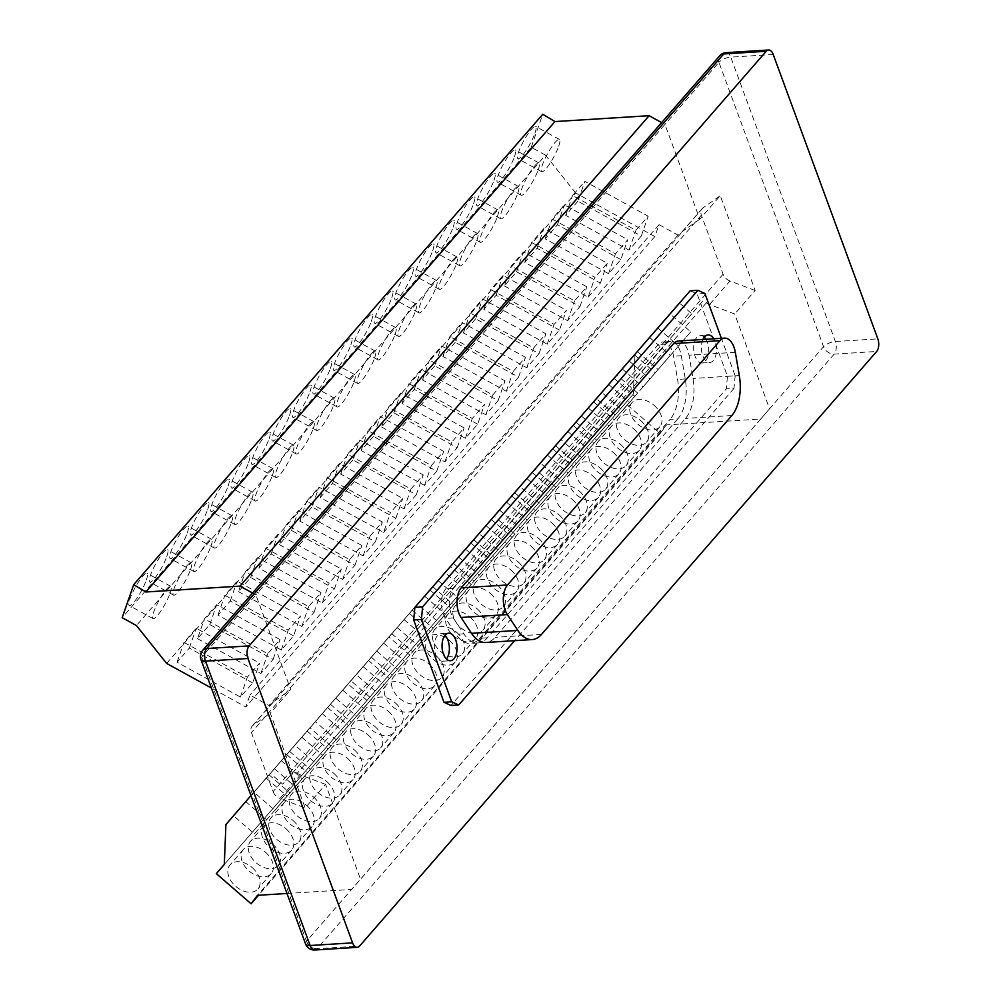 <?xml version="1.0" encoding="UTF-8"?>
<svg xmlns="http://www.w3.org/2000/svg" width="1000" height="1000" viewBox="0 0 1000 1000"><rect width="100%" height="100%" fill="white"/><g stroke="black" fill="none" stroke-linecap="round" stroke-linejoin="round"><path stroke-width="0.75" stroke-dasharray="5 3.75" d="M444.9 572.487L397.175 627.6L444.9 572.487L465.763 590.575L418.05 645.688L465.763 590.575M432.625 586.6L453.5 604.688M679.287 302.913L634.975 354.162L633.375 394.012L625.4 403.237L660.188 433.387L666.538 424.913L760.713 419.038L769.575 408.787L734.7 314L709.525 304.5A9.213 6.775 -139 0 1 706.425 302.75L702.45 301.462L691.812 313.762L679.287 302.913L250.975 795.575M252.562 593L255.875 594.812L664.938 124.412L699.812 219.2L720.275 195.688L755.15 290.475L734.7 314M493.988 516.038L458.537 557.038L493.988 516.038L514.85 534.125L479.4 575.125L514.85 534.125M458.537 557.038L479.4 575.125M677.788 418.913L487.438 637.788A36.825 19.975 -93.6 0 1 478.113 642.95A36.825 19.975 -93.6 0 1 463.812 633.812L453.312 617.95A18.413 9.988 -93.6 0 1 453.5 588.35L665.925 344.075A18.413 9.988 -93.6 0 1 670.6 341.488A18.413 9.988 -93.6 0 1 681.3 355.688L685.275 378.938A36.825 19.975 -93.6 0 1 677.788 418.913L670.062 419.387L479.725 638.275A36.825 19.975 -93.6 0 1 470.387 643.438A36.825 19.975 -93.6 0 1 456.1 634.288L445.6 618.438A18.413 9.988 -93.6 0 1 445.788 588.837L658.213 344.55A18.413 9.988 -93.6 0 1 662.875 341.975A18.413 9.988 -93.6 0 1 673.575 356.175L677.562 379.425A36.825 19.975 -93.6 0 1 670.062 419.387M389 637L424.438 596.013L389 637L409.862 655.1L445.312 614.1L409.862 655.1M424.438 596.013L445.312 614.1M519.9 486.475L567.612 431.362L519.9 486.475L540.763 504.562L588.488 449.462L540.763 504.562M532.163 472.362L553.038 490.45M470.812 542.925L491.675 561.013M412.175 610.125L433.038 628.212M376.725 651.112L397.587 669.212M506.262 501.925L527.125 520.013M690.175 290.775L697.175 293.975L727.463 376.287L726.275 388.888L450.975 705.475M444.975 635.4A13.812 7.488 86.4 0 0 440.988 633.663A13.812 7.488 86.4 0 0 435.712 654.5A13.812 7.488 86.4 0 0 442.713 661.225A13.812 7.488 86.4 0 0 446.438 659M704.312 337.163A13.812 7.488 86.4 0 0 700.337 335.425A13.812 7.488 86.4 0 0 695.062 356.262A13.812 7.488 86.4 0 0 702.05 362.987A13.812 7.488 86.4 0 0 707.837 356.65A13.812 7.488 86.4 0 0 707.325 342.15A13.812 7.488 86.4 0 0 705.975 339.288M727.463 376.287L735.175 375.8L721.388 338.325M704.9 293.488L697.175 293.975M735.175 375.8L734 388.413L726.275 388.888M734 388.413L514.625 640.675M702.938 339.475A13.812 7.488 86.4 0 0 702.775 355.775A13.812 7.488 86.4 0 0 709.775 362.5A13.812 7.488 86.4 0 0 715.562 356.163A13.812 7.488 86.4 0 0 715.05 341.662A13.812 7.488 86.4 0 0 713.688 338.8M678.312 341.012A18.413 9.988 -93.6 0 1 689.013 355.2L693 378.462A36.825 19.975 -93.6 0 1 685.512 418.425L495.163 637.312A36.825 19.975 -93.6 0 1 485.825 642.475M388.15 711.062A18.413 12.463 -139.2 0 1 393.9 732.513A18.413 12.463 -139.2 0 1 371.788 729.875A18.413 12.463 -139.2 0 1 366.037 708.425A18.413 12.463 -139.2 0 1 388.15 711.062M622.575 410.487L670.3 355.375L622.575 410.487L601.712 392.4L637.163 351.4L658.025 369.487M450.35 566.45L485.8 525.45L450.35 566.45L471.225 584.538L506.675 543.538L471.225 584.538M485.8 525.45L506.675 543.538M637.163 351.4L613.975 378.288L634.85 396.375M649.425 337.287L670.3 355.375M613.975 378.288L601.712 392.4M254 792.237L301.725 737.125L254 792.237L274.875 810.337L322.587 755.225L274.875 810.337M266.275 778.125L287.137 796.225M301.725 737.125L322.587 755.225M289.45 751.237L310.325 769.338M377.137 692.725L424.862 637.625L377.137 692.725L356.262 674.638L391.712 633.638L412.587 651.737M391.712 633.638L368.537 660.525L389.412 678.612M368.537 660.525L356.262 674.638M403.988 619.525L424.862 637.625M397.175 627.6L418.05 645.688M409.45 613.488L430.312 631.575M617.125 416.525L581.675 457.525L629.388 402.413L617.125 416.525L596.25 398.438L608.525 384.325L629.388 402.413M608.525 384.325L560.8 439.438L581.675 457.525M560.8 439.438L596.25 398.438M573.075 425.325L593.938 443.413M534.888 469L499.438 510L534.888 469L555.763 487.088L520.312 528.088L555.763 487.088M499.438 510L520.312 528.088M547.163 454.888L568.038 472.975M511.712 495.887L532.587 513.975M371.675 698.775L336.225 739.775L383.95 684.663L371.675 698.775L350.812 680.675L363.088 666.562L383.95 684.663M363.088 666.562L315.363 721.675L336.225 739.775M315.363 721.675L350.812 680.675M327.638 707.562L348.5 725.662M309.9 727.725L274.45 768.725L309.9 727.725L330.775 745.812L295.325 786.812L330.775 745.812M274.45 768.725L295.325 786.812M286.725 754.613L307.6 772.7M322.175 713.612L343.05 731.7M561.213 481.05L608.938 425.938L561.213 481.05L540.35 462.95L575.8 421.962L596.663 440.05M575.8 421.962L552.625 448.837L573.488 466.938M588.075 407.85L608.938 425.938M552.625 448.837L540.35 462.95M616.7 374.913L581.25 415.913L616.7 374.913L637.575 393.013L602.125 434.012L637.575 393.013M581.25 415.913L602.125 434.012M593.525 401.8L614.4 419.9M628.975 360.8L649.85 378.9M499.862 551.613L547.575 496.5L499.862 551.613L478.988 533.513L514.438 492.512L535.312 510.613M514.438 492.512L491.262 519.4L512.125 537.5M491.262 519.4L478.988 533.513M526.712 478.4L547.575 496.5M294.913 745.2L342.625 690.088L294.913 745.2L315.775 763.288L363.5 708.175L315.775 763.288M307.175 731.087L328.05 749.175M342.625 690.088L363.5 708.175M330.363 704.2L351.225 722.288M254.412 833.85L302.137 778.737L254.412 833.85L233.55 815.763L269 774.762L289.862 792.85M269 774.762L245.825 801.65L266.688 819.737M281.275 760.65L302.137 778.737M245.825 801.65L233.55 815.763M660.188 433.387L258.55 895.25M625.4 403.237L216.337 873.65M477.125 608.837A18.413 12.463 -139.2 0 1 482.863 630.288A18.413 12.463 -139.2 0 1 460.763 627.65A18.413 12.463 -139.2 0 1 455.012 606.2A18.413 12.463 -139.2 0 1 477.125 608.837M579.388 491.225A18.413 12.463 -139.2 0 1 585.138 512.675A18.413 12.463 -139.2 0 1 563.025 510.05A18.413 12.463 -139.2 0 1 557.275 488.6A18.413 12.463 -139.2 0 1 579.388 491.225M518.025 561.788A18.413 12.463 -139.2 0 1 523.775 583.237A18.413 12.463 -139.2 0 1 501.662 580.612A18.413 12.463 -139.2 0 1 495.913 559.15A18.413 12.463 -139.2 0 1 518.025 561.788M313.5 797A18.413 12.463 -139.2 0 1 319.237 818.45A18.413 12.463 -139.2 0 1 297.137 815.812A18.413 12.463 -139.2 0 1 291.388 794.362A18.413 12.463 -139.2 0 1 313.5 797M599.837 467.713A18.413 12.463 -139.2 0 1 605.588 489.162A18.413 12.463 -139.2 0 1 583.475 486.525A18.413 12.463 -139.2 0 1 577.737 465.075A18.413 12.463 -139.2 0 1 599.837 467.713M558.938 514.75A18.413 12.463 -139.2 0 1 564.688 536.2A18.413 12.463 -139.2 0 1 542.575 533.562A18.413 12.463 -139.2 0 1 536.825 512.112A18.413 12.463 -139.2 0 1 558.938 514.75M415.763 679.388A18.413 12.463 -139.2 0 1 421.512 700.85A18.413 12.463 -139.2 0 1 399.4 698.213A18.413 12.463 -139.2 0 1 393.65 676.762A18.413 12.463 -139.2 0 1 415.763 679.388M436.213 655.875A18.413 12.463 -139.2 0 1 441.962 677.325A18.413 12.463 -139.2 0 1 419.85 674.688A18.413 12.463 -139.2 0 1 414.1 653.238A18.413 12.463 -139.2 0 1 436.213 655.875M374.85 726.438A18.413 12.463 -139.2 0 1 380.6 747.887A18.413 12.463 -139.2 0 1 358.488 745.25A18.413 12.463 -139.2 0 1 352.75 723.8A18.413 12.463 -139.2 0 1 374.85 726.438M395.312 702.913A18.413 12.463 -139.2 0 1 401.05 724.362A18.413 12.463 -139.2 0 1 378.95 721.725A18.413 12.463 -139.2 0 1 373.2 700.275A18.413 12.463 -139.2 0 1 395.312 702.913M640.75 420.662A18.413 12.463 -139.2 0 1 646.5 442.125A18.413 12.463 -139.2 0 1 624.388 439.487A18.413 12.463 -139.2 0 1 618.638 418.038A18.413 12.463 -139.2 0 1 640.75 420.662M272.587 844.038A18.413 12.463 -139.2 0 1 278.337 865.487A18.413 12.463 -139.2 0 1 256.225 862.85A18.413 12.463 -139.2 0 1 250.475 841.4A18.413 12.463 -139.2 0 1 272.587 844.038M456.662 632.35A18.413 12.463 -139.2 0 1 462.413 653.8A18.413 12.463 -139.2 0 1 440.3 651.162A18.413 12.463 -139.2 0 1 434.562 629.712A18.413 12.463 -139.2 0 1 456.662 632.35M354.4 749.95A18.413 12.463 -139.2 0 1 360.15 771.4A18.413 12.463 -139.2 0 1 338.038 768.775A18.413 12.463 -139.2 0 1 332.287 747.312A18.413 12.463 -139.2 0 1 354.4 749.95M538.488 538.275A18.413 12.463 -139.2 0 1 544.225 559.725A18.413 12.463 -139.2 0 1 522.112 557.087A18.413 12.463 -139.2 0 1 516.375 535.638A18.413 12.463 -139.2 0 1 538.488 538.275M333.95 773.475A18.413 12.463 -139.2 0 1 339.7 794.925A18.413 12.463 -139.2 0 1 317.587 792.288A18.413 12.463 -139.2 0 1 311.837 770.837A18.413 12.463 -139.2 0 1 333.95 773.475M497.575 585.312A18.413 12.463 -139.2 0 1 503.325 606.763A18.413 12.463 -139.2 0 1 481.213 604.125A18.413 12.463 -139.2 0 1 475.462 582.675A18.413 12.463 -139.2 0 1 497.575 585.312M620.3 444.188A18.413 12.463 -139.2 0 1 626.038 465.637A18.413 12.463 -139.2 0 1 603.938 463A18.413 12.463 -139.2 0 1 598.188 441.55A18.413 12.463 -139.2 0 1 620.3 444.188M293.038 820.512A18.413 12.463 -139.2 0 1 298.788 841.963A18.413 12.463 -139.2 0 1 276.675 839.325A18.413 12.463 -139.2 0 1 270.938 817.875A18.413 12.463 -139.2 0 1 293.038 820.512M252.138 867.55A18.413 12.463 -139.2 0 1 257.887 889.013A18.413 12.463 -139.2 0 1 235.775 886.375A18.413 12.463 -139.2 0 1 230.025 864.925A18.413 12.463 -139.2 0 1 252.138 867.55M417.625 604.075L465.35 548.962L417.625 604.075L438.5 622.175L486.225 567.062L438.5 622.175M429.9 589.963L450.775 608.062M555.35 445.475L576.213 463.575M368.963 702.138L404.412 661.137L356.688 716.25L368.963 702.138L348.088 684.05L335.812 698.162L356.688 716.25M691.812 313.762L282.75 784.175L270.225 773.312M490.412 593.462A18.413 12.463 -139.2 0 1 496.163 614.913A18.413 12.463 -139.2 0 1 474.05 612.275A18.413 12.463 -139.2 0 1 468.3 590.825A18.413 12.463 -139.2 0 1 490.412 593.462M200.963 659.613A9.213 3.725 159.8 0 1 201.875 656.912L255.875 594.812L290.75 689.613L273.538 701.75A9.213 6.775 -139 0 0 272.638 702.562A9.213 6.775 -139 0 0 271.837 703.8L268.962 705.512L249.963 695.062L245.812 706.963L211.425 688.05M760.713 419.038L351.65 889.45L360.513 879.2L325.625 784.4L305.175 807.925L270.3 713.138L290.75 689.613M531.325 546.413A18.413 12.463 -139.2 0 1 537.075 567.863A18.413 12.463 -139.2 0 1 514.963 565.237A18.413 12.463 -139.2 0 1 509.212 543.775A18.413 12.463 -139.2 0 1 531.325 546.413M633.375 394.012L224.312 864.425M634.975 354.162L225.912 824.562M613.138 452.337A18.413 12.463 -139.2 0 1 618.888 473.787A18.413 12.463 -139.2 0 1 596.775 471.15A18.413 12.463 -139.2 0 1 591.025 449.7A18.413 12.463 -139.2 0 1 613.138 452.337M666.538 424.913L257.475 895.325M202.65 650.387A9.213 6.775 41 0 0 201.875 656.912L306.512 941.287L823.575 346.7A9.213 3.725 159.8 0 1 835.375 341.512L877.837 338.862M592.688 475.85A18.413 12.463 -139.2 0 1 598.425 497.312A18.413 12.463 -139.2 0 1 576.325 494.675A18.413 12.463 -139.2 0 1 570.575 473.225A18.413 12.463 -139.2 0 1 592.688 475.85M473.537 539.562L494.4 557.65M438.088 580.562L458.95 598.65M702.45 301.462L282.75 784.175M706.425 302.75L297.362 773.162L293.387 771.875M429.05 664.013A18.413 12.463 -139.2 0 1 434.8 685.475A18.413 12.463 -139.2 0 1 412.688 682.837A18.413 12.463 -139.2 0 1 406.95 661.388A18.413 12.463 -139.2 0 1 429.05 664.013M306.337 805.138A18.413 12.463 -139.2 0 1 312.087 826.587A18.413 12.463 -139.2 0 1 289.975 823.95A18.413 12.463 -139.2 0 1 284.225 802.5A18.413 12.463 -139.2 0 1 306.337 805.138M449.513 640.5A18.413 12.463 -139.2 0 1 455.25 661.95A18.413 12.463 -139.2 0 1 433.15 659.312A18.413 12.463 -139.2 0 1 427.4 637.863A18.413 12.463 -139.2 0 1 449.513 640.5M633.587 428.812A18.413 12.463 -139.2 0 1 639.338 450.262A18.413 12.463 -139.2 0 1 617.225 447.625A18.413 12.463 -139.2 0 1 611.475 426.175A18.413 12.463 -139.2 0 1 633.587 428.812M347.238 758.1A18.413 12.463 -139.2 0 1 352.987 779.55A18.413 12.463 -139.2 0 1 330.875 776.912A18.413 12.463 -139.2 0 1 325.138 755.462A18.413 12.463 -139.2 0 1 347.238 758.1M551.775 522.9A18.413 12.463 -139.2 0 1 557.525 544.35A18.413 12.463 -139.2 0 1 535.413 541.712A18.413 12.463 -139.2 0 1 529.663 520.262A18.413 12.463 -139.2 0 1 551.775 522.9M326.788 781.625A18.413 12.463 -139.2 0 1 332.537 803.075A18.413 12.463 -139.2 0 1 310.425 800.438A18.413 12.463 -139.2 0 1 304.675 778.988A18.413 12.463 -139.2 0 1 326.788 781.625M469.963 616.975A18.413 12.463 -139.2 0 1 475.712 638.425A18.413 12.463 -139.2 0 1 453.6 635.788A18.413 12.463 -139.2 0 1 447.85 614.338A18.413 12.463 -139.2 0 1 469.963 616.975M572.225 499.375A18.413 12.463 -139.2 0 1 577.975 520.825A18.413 12.463 -139.2 0 1 555.862 518.188A18.413 12.463 -139.2 0 1 550.112 496.737A18.413 12.463 -139.2 0 1 572.225 499.375M669.887 313.762L622.163 368.875L669.887 313.762L690.75 331.85L643.037 386.962L690.75 331.85M657.613 327.875L678.475 345.962M408.6 687.537A18.413 12.463 -139.2 0 1 414.35 708.988A18.413 12.463 -139.2 0 1 392.238 706.35A18.413 12.463 -139.2 0 1 386.488 684.9A18.413 12.463 -139.2 0 1 408.6 687.537M285.887 828.662A18.413 12.463 -139.2 0 1 291.625 850.113A18.413 12.463 -139.2 0 1 269.525 847.475A18.413 12.463 -139.2 0 1 263.775 826.025A18.413 12.463 -139.2 0 1 285.887 828.662M622.163 368.875L643.037 386.962M634.438 354.762L655.3 372.85M287 893.475L351.65 889.45M335.812 698.162L348.088 684.05M510.863 569.938A18.413 12.463 -139.2 0 1 516.613 591.388A18.413 12.463 -139.2 0 1 494.5 588.75A18.413 12.463 -139.2 0 1 488.762 567.3A18.413 12.463 -139.2 0 1 510.863 569.938M383.537 643.05L404.412 661.137M699.812 219.2L682.6 231.337A9.213 6.775 -139 0 0 681.7 232.162A9.213 6.775 -139 0 0 680.913 233.388L678.037 235.113L659.025 224.662L654.875 236.55L575.688 193.012L166.625 663.413M575.688 193.012L545.487 155.137L136.425 625.538M654.875 236.55L245.812 706.963M279.312 544.587L342.663 579.425L354.938 565.312L291.588 530.487L279.312 544.587L286.238 524.763L298.5 510.65L361.85 545.487L349.588 559.6L286.238 524.763M577.938 201.2L565.662 215.312L629.012 250.15L641.287 236.038L577.938 201.2L584.85 181.375L648.2 216.213L635.925 230.325L572.575 195.487L584.85 181.375M383.575 532.388L395.85 518.275L332.488 483.438L320.225 497.55L383.575 532.388L390.487 512.562L327.137 477.725L339.412 463.612L402.762 498.45L390.487 512.562M477.663 424.2L414.3 389.363L402.038 403.475L465.387 438.312L477.663 424.2L484.575 404.375L472.3 418.488L408.95 383.65L421.225 369.538L484.575 404.375M252.675 682.925L189.325 648.088L177.05 662.2L240.4 697.038L252.675 682.925L259.587 663.1L247.312 677.2L183.962 642.375L196.238 628.263L259.587 663.1M238.412 591.638L301.762 626.475L314.025 612.362L250.675 577.525L238.412 591.638L245.325 571.812L257.6 557.7L320.95 592.537L308.675 606.65L245.325 571.812M434.762 365.838L422.488 379.95L485.838 414.787L498.113 400.675L434.762 365.838L441.675 346.012L505.025 380.85L492.762 394.963L429.4 360.125L441.675 346.012M588.1 297.188L600.375 283.075L537.025 248.238L524.75 262.35L588.1 297.188L595.025 277.362L531.675 242.525L543.95 228.412L607.3 263.25L595.025 277.362M559.475 330.112L496.125 295.275L483.85 309.387L547.2 344.225L559.475 330.112L566.388 310.287L554.113 324.4L490.763 289.562L503.038 275.45L566.388 310.287M293.575 635.875L230.225 601.038L217.95 615.15L281.3 649.987L293.575 635.875L300.5 616.05L288.225 630.163L224.875 595.325L237.15 581.213L300.5 616.05M322.212 602.95L334.487 588.837L271.137 554L258.863 568.112L322.212 602.95L329.125 583.125L265.775 548.288L278.05 534.175L341.4 569.012L329.125 583.125M455.213 342.325L442.938 356.425L506.287 391.262L518.562 377.15L455.213 342.325L462.137 322.488L525.487 357.325L513.212 371.438L449.862 336.6L462.137 322.488M504.3 285.875L567.65 320.7L579.925 306.6L516.575 271.762L504.3 285.875L511.225 266.05L523.488 251.938L586.838 286.762L574.575 300.875L511.225 266.05M352.95 459.925L340.675 474.038L404.025 508.862L416.3 494.762L352.95 459.925L359.862 440.1L423.212 474.925L410.95 489.038L347.587 454.212L359.862 440.1M312.038 506.962L299.762 521.075L363.125 555.913L375.387 541.8L312.038 506.962L318.962 487.137L382.312 521.975L370.037 536.087L306.688 501.25L318.962 487.137M197.5 638.675L260.85 673.512L273.125 659.4L209.775 624.562L197.5 638.675L204.425 618.85L216.688 604.738L280.038 639.575L267.775 653.688L204.425 618.85M620.825 259.55L557.475 224.713L545.212 238.825L608.562 273.663L620.825 259.55L627.75 239.725L615.475 253.837L552.125 219L564.4 204.887L627.75 239.725M381.575 426.987L444.938 461.825L457.2 447.713L393.85 412.875L381.575 426.987L388.5 407.163L400.775 393.05L464.125 427.887L451.85 442L388.5 407.163M475.662 318.8L463.4 332.912L526.75 367.75L539.012 353.638L475.662 318.8L482.587 298.975L545.938 333.812L533.663 347.925L470.312 313.087L482.587 298.975M373.4 436.4L361.125 450.513L424.475 485.35L436.75 471.238L373.4 436.4L380.312 416.575L443.675 451.413L431.4 465.525L368.05 430.688L380.312 416.575M342.663 579.425L349.588 559.6M291.588 530.487L298.5 510.65M354.938 565.312L361.85 545.487M565.662 215.312L572.575 195.487M641.287 236.038L648.2 216.213M629.012 250.15L635.925 230.325M395.85 518.275L402.762 498.45M332.488 483.438L339.412 463.612M320.225 497.55L327.137 477.725M414.3 389.363L421.225 369.538M402.038 403.475L408.95 383.65M465.387 438.312L472.3 418.488M189.325 648.088L196.238 628.263M240.4 697.038L247.312 677.2M177.05 662.2L183.962 642.375M301.762 626.475L308.675 606.65M314.025 612.362L320.95 592.537M250.675 577.525L257.6 557.7M498.113 400.675L505.025 380.85M422.488 379.95L429.4 360.125M485.838 414.787L492.762 394.963M524.75 262.35L531.675 242.525M600.375 283.075L607.3 263.25M537.025 248.238L543.95 228.412M547.2 344.225L554.113 324.4M496.125 295.275L503.038 275.45M483.85 309.387L490.763 289.562M281.3 649.987L288.225 630.163M230.225 601.038L237.15 581.213M217.95 615.15L224.875 595.325M258.863 568.112L265.775 548.288M334.487 588.837L341.4 569.012M271.137 554L278.05 534.175M442.938 356.425L449.862 336.6M518.562 377.15L525.487 357.325M506.287 391.262L513.212 371.438M567.65 320.7L574.575 300.875M516.575 271.762L523.488 251.938M579.925 306.6L586.838 286.762M416.3 494.762L423.212 474.925M340.675 474.038L347.587 454.212M404.025 508.862L410.95 489.038M375.387 541.8L382.312 521.975M299.762 521.075L306.688 501.25M363.125 555.913L370.037 536.087M260.85 673.512L267.775 653.688M273.125 659.4L280.038 639.575M209.775 624.562L216.688 604.738M608.562 273.663L615.475 253.837M557.475 224.713L564.4 204.887M545.212 238.825L552.125 219M393.85 412.875L400.775 393.05M444.938 461.825L451.85 442M457.2 447.713L464.125 427.887M463.4 332.912L470.312 313.087M539.012 353.638L545.938 333.812M526.75 367.75L533.663 347.925M361.125 450.513L368.05 430.688M424.475 485.35L431.4 465.525M436.75 471.238L443.675 451.413M545.487 155.137L531.237 147.3L122.163 617.7M531.237 147.3L542.762 114.25M371.325 321.287A18.413 3.513 118.8 0 0 372.013 314.562A18.413 3.513 118.8 0 0 363.988 322.525A18.413 3.513 118.8 0 0 354.963 340.112A18.413 3.513 118.8 0 0 354.275 346.838A18.413 3.513 118.8 0 0 362.3 338.875A18.413 3.513 118.8 0 0 371.325 321.287M473.6 203.688A18.413 3.513 118.8 0 0 474.288 196.962A18.413 3.513 118.8 0 0 466.25 204.913A18.413 3.513 118.8 0 0 457.225 222.5A18.413 3.513 118.8 0 0 456.538 229.237A18.413 3.513 118.8 0 0 464.575 221.275A18.413 3.513 118.8 0 0 473.6 203.688M412.238 274.25A18.413 3.513 118.8 0 0 412.925 267.525A18.413 3.513 118.8 0 0 404.888 275.475A18.413 3.513 118.8 0 0 395.875 293.062A18.413 3.513 118.8 0 0 395.175 299.788A18.413 3.513 118.8 0 0 403.212 291.837A18.413 3.513 118.8 0 0 412.238 274.25M207.7 509.45A18.413 3.513 118.8 0 0 208.388 502.725A18.413 3.513 118.8 0 0 200.362 510.688A18.413 3.513 118.8 0 0 191.337 528.275A18.413 3.513 118.8 0 0 190.65 535A18.413 3.513 118.8 0 0 198.675 527.038A18.413 3.513 118.8 0 0 207.7 509.45M494.05 180.175A18.413 3.513 118.8 0 0 494.738 173.438A18.413 3.513 118.8 0 0 486.7 181.4A18.413 3.513 118.8 0 0 477.688 198.988A18.413 3.513 118.8 0 0 476.987 205.712A18.413 3.513 118.8 0 0 485.025 197.763A18.413 3.513 118.8 0 0 494.05 180.175M453.137 227.213A18.413 3.513 118.8 0 0 453.837 220.487A18.413 3.513 118.8 0 0 445.8 228.438A18.413 3.513 118.8 0 0 436.775 246.025A18.413 3.513 118.8 0 0 436.087 252.75A18.413 3.513 118.8 0 0 444.125 244.8A18.413 3.513 118.8 0 0 453.137 227.213M309.962 391.85A18.413 3.513 118.8 0 0 310.663 385.125A18.413 3.513 118.8 0 0 302.625 393.088A18.413 3.513 118.8 0 0 293.6 410.662A18.413 3.513 118.8 0 0 292.913 417.4A18.413 3.513 118.8 0 0 300.95 409.438A18.413 3.513 118.8 0 0 309.962 391.85M330.425 368.338A18.413 3.513 118.8 0 0 331.112 361.6A18.413 3.513 118.8 0 0 323.075 369.562A18.413 3.513 118.8 0 0 314.062 387.15A18.413 3.513 118.8 0 0 313.363 393.875A18.413 3.513 118.8 0 0 321.4 385.925A18.413 3.513 118.8 0 0 330.425 368.338M269.062 438.888A18.413 3.513 118.8 0 0 269.75 432.163A18.413 3.513 118.8 0 0 261.725 440.125A18.413 3.513 118.8 0 0 252.7 457.713A18.413 3.513 118.8 0 0 252.013 464.438A18.413 3.513 118.8 0 0 260.038 456.475A18.413 3.513 118.8 0 0 269.062 438.888M289.513 415.375A18.413 3.513 118.8 0 0 290.2 408.65A18.413 3.513 118.8 0 0 282.175 416.6A18.413 3.513 118.8 0 0 273.15 434.188A18.413 3.513 118.8 0 0 272.462 440.913A18.413 3.513 118.8 0 0 280.487 432.962A18.413 3.513 118.8 0 0 289.513 415.375M534.95 133.125A18.413 3.513 118.8 0 0 535.65 126.4A18.413 3.513 118.8 0 0 527.612 134.362A18.413 3.513 118.8 0 0 518.587 151.95A18.413 3.513 118.8 0 0 517.9 158.675A18.413 3.513 118.8 0 0 525.938 150.712A18.413 3.513 118.8 0 0 534.95 133.125M166.8 556.5A18.413 3.513 118.8 0 0 167.488 549.763A18.413 3.513 118.8 0 0 159.45 557.725A18.413 3.513 118.8 0 0 150.425 575.312A18.413 3.513 118.8 0 0 149.738 582.038A18.413 3.513 118.8 0 0 157.775 574.087A18.413 3.513 118.8 0 0 166.8 556.5M350.875 344.812A18.413 3.513 118.8 0 0 351.562 338.088A18.413 3.513 118.8 0 0 343.537 346.037A18.413 3.513 118.8 0 0 334.513 363.625A18.413 3.513 118.8 0 0 333.825 370.35A18.413 3.513 118.8 0 0 341.85 362.4A18.413 3.513 118.8 0 0 350.875 344.812M248.612 462.413A18.413 3.513 118.8 0 0 249.3 455.688A18.413 3.513 118.8 0 0 241.262 463.638A18.413 3.513 118.8 0 0 232.25 481.225A18.413 3.513 118.8 0 0 231.55 487.95A18.413 3.513 118.8 0 0 239.587 480A18.413 3.513 118.8 0 0 248.612 462.413M432.688 250.725A18.413 3.513 118.8 0 0 433.375 244A18.413 3.513 118.8 0 0 425.35 251.962A18.413 3.513 118.8 0 0 416.325 269.55A18.413 3.513 118.8 0 0 415.637 276.275A18.413 3.513 118.8 0 0 423.663 268.312A18.413 3.513 118.8 0 0 432.688 250.725M228.15 485.938A18.413 3.513 118.8 0 0 228.85 479.212A18.413 3.513 118.8 0 0 220.812 487.163A18.413 3.513 118.8 0 0 211.788 504.75A18.413 3.513 118.8 0 0 211.1 511.475A18.413 3.513 118.8 0 0 219.137 503.525A18.413 3.513 118.8 0 0 228.15 485.938M391.775 297.775A18.413 3.513 118.8 0 0 392.475 291.05A18.413 3.513 118.8 0 0 384.438 299A18.413 3.513 118.8 0 0 375.412 316.588A18.413 3.513 118.8 0 0 374.725 323.312A18.413 3.513 118.8 0 0 382.762 315.363A18.413 3.513 118.8 0 0 391.775 297.775M514.5 156.65A18.413 3.513 118.8 0 0 515.188 149.925A18.413 3.513 118.8 0 0 507.163 157.875A18.413 3.513 118.8 0 0 498.137 175.463A18.413 3.513 118.8 0 0 497.45 182.188A18.413 3.513 118.8 0 0 505.475 174.237A18.413 3.513 118.8 0 0 514.5 156.65M187.25 532.975A18.413 3.513 118.8 0 0 187.938 526.25A18.413 3.513 118.8 0 0 179.9 534.2A18.413 3.513 118.8 0 0 170.888 551.788A18.413 3.513 118.8 0 0 170.188 558.513A18.413 3.513 118.8 0 0 178.225 550.562A18.413 3.513 118.8 0 0 187.25 532.975M146.337 580.013A18.413 3.513 118.8 0 0 147.037 573.288A18.413 3.513 118.8 0 0 139 581.25A18.413 3.513 118.8 0 0 129.975 598.825A18.413 3.513 118.8 0 0 129.288 605.562A18.413 3.513 118.8 0 0 137.325 597.6A18.413 3.513 118.8 0 0 146.337 580.013M395.087 334.35A18.413 3.513 118.8 0 0 395.775 327.625A18.413 3.513 118.8 0 0 387.738 335.588A18.413 3.513 118.8 0 0 378.725 353.175A18.413 3.513 118.8 0 0 378.025 359.9A18.413 3.513 118.8 0 0 386.062 351.938A18.413 3.513 118.8 0 0 395.087 334.35M497.35 216.75A18.413 3.513 118.8 0 0 498.038 210.025A18.413 3.513 118.8 0 0 490.012 217.987A18.413 3.513 118.8 0 0 480.988 235.575A18.413 3.513 118.8 0 0 480.3 242.3A18.413 3.513 118.8 0 0 488.325 234.338A18.413 3.513 118.8 0 0 497.35 216.75M435.988 287.312A18.413 3.513 118.8 0 0 436.688 280.587A18.413 3.513 118.8 0 0 428.65 288.538A18.413 3.513 118.8 0 0 419.625 306.125A18.413 3.513 118.8 0 0 418.938 312.863A18.413 3.513 118.8 0 0 426.975 304.9A18.413 3.513 118.8 0 0 435.988 287.312M231.462 522.513A18.413 3.513 118.8 0 0 232.15 515.788A18.413 3.513 118.8 0 0 224.112 523.75A18.413 3.513 118.8 0 0 215.1 541.337A18.413 3.513 118.8 0 0 214.4 548.062A18.413 3.513 118.8 0 0 222.438 540.1A18.413 3.513 118.8 0 0 231.462 522.513M517.8 193.238A18.413 3.513 118.8 0 0 518.5 186.5A18.413 3.513 118.8 0 0 510.462 194.462A18.413 3.513 118.8 0 0 501.438 212.05A18.413 3.513 118.8 0 0 500.75 218.775A18.413 3.513 118.8 0 0 508.787 210.825A18.413 3.513 118.8 0 0 517.8 193.238M476.9 240.275A18.413 3.513 118.8 0 0 477.587 233.55A18.413 3.513 118.8 0 0 469.55 241.5A18.413 3.513 118.8 0 0 460.538 259.088A18.413 3.513 118.8 0 0 459.85 265.812A18.413 3.513 118.8 0 0 467.875 257.863A18.413 3.513 118.8 0 0 476.9 240.275M333.725 404.913A18.413 3.513 118.8 0 0 334.412 398.188A18.413 3.513 118.8 0 0 326.388 406.15A18.413 3.513 118.8 0 0 317.362 423.738A18.413 3.513 118.8 0 0 316.675 430.462A18.413 3.513 118.8 0 0 324.7 422.5A18.413 3.513 118.8 0 0 333.725 404.913M354.175 381.4A18.413 3.513 118.8 0 0 354.862 374.675A18.413 3.513 118.8 0 0 346.838 382.625A18.413 3.513 118.8 0 0 337.812 400.213A18.413 3.513 118.8 0 0 337.125 406.938A18.413 3.513 118.8 0 0 345.15 398.988A18.413 3.513 118.8 0 0 354.175 381.4M292.812 451.962A18.413 3.513 118.8 0 0 293.512 445.225A18.413 3.513 118.8 0 0 285.475 453.188A18.413 3.513 118.8 0 0 276.45 470.775A18.413 3.513 118.8 0 0 275.763 477.5A18.413 3.513 118.8 0 0 283.8 469.538A18.413 3.513 118.8 0 0 292.812 451.962M313.275 428.438A18.413 3.513 118.8 0 0 313.962 421.712A18.413 3.513 118.8 0 0 305.925 429.663A18.413 3.513 118.8 0 0 296.913 447.25A18.413 3.513 118.8 0 0 296.212 453.975A18.413 3.513 118.8 0 0 304.25 446.025A18.413 3.513 118.8 0 0 313.275 428.438M558.713 146.188A18.413 3.513 118.8 0 0 559.4 139.462A18.413 3.513 118.8 0 0 551.375 147.425A18.413 3.513 118.8 0 0 542.35 165.012A18.413 3.513 118.8 0 0 541.663 171.737A18.413 3.513 118.8 0 0 549.688 163.775A18.413 3.513 118.8 0 0 558.713 146.188M190.55 569.562A18.413 3.513 118.8 0 0 191.238 562.837A18.413 3.513 118.8 0 0 183.212 570.788A18.413 3.513 118.8 0 0 174.188 588.375A18.413 3.513 118.8 0 0 173.5 595.1A18.413 3.513 118.8 0 0 181.525 587.15A18.413 3.513 118.8 0 0 190.55 569.562M374.625 357.875A18.413 3.513 118.8 0 0 375.325 351.15A18.413 3.513 118.8 0 0 367.287 359.1A18.413 3.513 118.8 0 0 358.263 376.688A18.413 3.513 118.8 0 0 357.575 383.413A18.413 3.513 118.8 0 0 365.613 375.462A18.413 3.513 118.8 0 0 374.625 357.875M272.362 475.475A18.413 3.513 118.8 0 0 273.05 468.75A18.413 3.513 118.8 0 0 265.025 476.7A18.413 3.513 118.8 0 0 256 494.288A18.413 3.513 118.8 0 0 255.312 501.025A18.413 3.513 118.8 0 0 263.337 493.062A18.413 3.513 118.8 0 0 272.362 475.475M456.45 263.788A18.413 3.513 118.8 0 0 457.137 257.062A18.413 3.513 118.8 0 0 449.1 265.025A18.413 3.513 118.8 0 0 440.087 282.613A18.413 3.513 118.8 0 0 439.387 289.337A18.413 3.513 118.8 0 0 447.425 281.375A18.413 3.513 118.8 0 0 456.45 263.788M251.912 499A18.413 3.513 118.8 0 0 252.6 492.275A18.413 3.513 118.8 0 0 244.575 500.225A18.413 3.513 118.8 0 0 235.55 517.812A18.413 3.513 118.8 0 0 234.862 524.538A18.413 3.513 118.8 0 0 242.887 516.587A18.413 3.513 118.8 0 0 251.912 499M415.538 310.837A18.413 3.513 118.8 0 0 416.225 304.113A18.413 3.513 118.8 0 0 408.2 312.062A18.413 3.513 118.8 0 0 399.175 329.65A18.413 3.513 118.8 0 0 398.488 336.375A18.413 3.513 118.8 0 0 406.512 328.425A18.413 3.513 118.8 0 0 415.538 310.837M538.263 169.713A18.413 3.513 118.8 0 0 538.95 162.987A18.413 3.513 118.8 0 0 530.913 170.938A18.413 3.513 118.8 0 0 521.9 188.525A18.413 3.513 118.8 0 0 521.2 195.25A18.413 3.513 118.8 0 0 529.237 187.3A18.413 3.513 118.8 0 0 538.263 169.713M211 546.038A18.413 3.513 118.8 0 0 211.7 539.312A18.413 3.513 118.8 0 0 203.663 547.263A18.413 3.513 118.8 0 0 194.638 564.85A18.413 3.513 118.8 0 0 193.95 571.575A18.413 3.513 118.8 0 0 201.988 563.625A18.413 3.513 118.8 0 0 211 546.038M170.1 593.075A18.413 3.513 118.8 0 0 170.787 586.35A18.413 3.513 118.8 0 0 162.75 594.312A18.413 3.513 118.8 0 0 153.737 611.9A18.413 3.513 118.8 0 0 153.038 618.625A18.413 3.513 118.8 0 0 161.075 610.662A18.413 3.513 118.8 0 0 170.1 593.075M661.625 122.587L664.938 124.412L718.938 62.312L823.575 346.7A9.213 6.775 41 0 0 834.2 354.113L876.65 351.463M659.025 224.662L249.963 695.062M678.037 235.113L268.962 705.512M567.612 431.362L588.488 449.462M265.425 852.175A18.413 12.463 -139.2 0 1 271.175 873.637A18.413 12.463 -139.2 0 1 249.062 871A18.413 12.463 -139.2 0 1 243.312 849.55A18.413 12.463 -139.2 0 1 265.425 852.175M371.262 657.163L392.137 675.25M325.625 784.4L300.45 774.912L280 798.438L305.175 807.925M297.362 773.162A9.213 6.775 -139 0 0 300.45 774.912M654.038 405.3A18.413 12.463 -139.2 0 1 659.788 426.75A18.413 12.463 -139.2 0 1 637.675 424.113A18.413 12.463 -139.2 0 1 631.938 402.663A18.413 12.463 -139.2 0 1 654.038 405.3M367.7 734.575A18.413 12.463 -139.2 0 1 373.438 756.025A18.413 12.463 -139.2 0 1 351.337 753.4A18.413 12.463 -139.2 0 1 345.588 731.938A18.413 12.463 -139.2 0 1 367.7 734.575M465.35 548.962L486.225 567.062M680.913 233.388L271.837 703.8M453.075 563.075L473.95 581.175M755.15 290.475L729.975 280.988L709.525 304.5M729.975 280.988A9.213 6.775 -139 0 1 723.1 274.188L701.375 215.162A9.213 6.775 -139 0 1 702.15 208.637A9.213 6.775 -139 0 1 703.05 207.825L720.275 195.688M723.1 274.188L273.125 791.625L251.412 732.613A9.213 6.775 -139 0 1 252.175 726.087A9.213 6.775 -139 0 1 253.075 725.275L270.3 713.138M273.125 791.625A9.213 6.775 -139 0 0 280 798.438M685.275 378.938L677.562 379.425M463.812 633.812L456.1 634.288M487.438 637.788L479.725 638.275M681.3 355.688L673.575 356.175M665.925 344.075L658.213 344.55M541.475 634.425L495.163 637.312M731.825 415.538L685.512 418.425M739.312 375.575L693 378.462M735.325 352.312L689.013 355.2M453.312 617.95L445.6 618.438M453.5 588.35L445.788 588.837M703.05 207.825L682.6 231.337M701.375 215.162L251.412 732.613M726.087 52.65A9.213 5 -93.6 0 1 730.75 57.138A9.213 3.725 159.8 0 0 718.938 62.312A9.213 6.775 41 0 1 719.712 55.8M773.2 54.488L730.75 57.138L835.375 341.512A9.213 5 86.4 0 1 834.2 354.113L317.137 948.713A9.213 6.775 41 0 1 306.512 941.287A9.213 3.725 159.8 0 0 305.587 943.988M273.538 701.75L253.075 725.275M314.8 950A9.213 5 86.4 0 0 317.137 948.713L359.588 946.062M478.113 642.95L470.387 643.438M670.6 341.488L662.875 341.975M442.713 661.225L450.425 660.738M702.05 362.987L709.775 362.5M496.163 614.913L482.863 630.288M537.075 567.863L523.775 583.237M639.338 450.262L626.038 465.637M618.888 473.787L605.588 489.162M393.9 732.513L380.6 747.887M332.537 803.075L319.237 818.45M312.087 826.587L298.788 841.963M475.712 638.425L462.413 653.8M414.35 708.988L401.05 724.362M557.525 544.35L544.225 559.725M516.613 591.388L503.325 606.763M395.775 327.625L372.013 314.562M498.038 210.025L474.288 196.962M436.688 280.587L412.925 267.525M232.15 515.788L208.388 502.725M518.5 186.5L494.738 173.438M477.587 233.55L453.837 220.487M334.412 398.188L310.663 385.125M354.862 374.675L331.112 361.6M293.512 445.225L269.75 432.163M313.962 421.712L290.2 408.65M559.4 139.462L535.65 126.4M191.238 562.837L167.488 549.763M375.325 351.15L351.562 338.088M273.05 468.75L249.3 455.688M457.137 257.062L433.375 244M252.6 492.275L228.85 479.212M416.225 304.113L392.475 291.05M538.95 162.987L515.188 149.925M211.7 539.312L187.938 526.25M170.787 586.35L147.037 573.288M291.625 850.113L278.337 865.487M598.425 497.312L585.138 512.675M434.8 685.475L421.512 700.85M577.975 520.825L564.688 536.2M659.788 426.75L646.5 442.125M271.175 873.637L257.887 889.013M352.987 779.55L339.7 794.925M373.438 756.025L360.15 771.4M455.25 661.95L441.962 677.325M702.15 208.637L681.7 232.162M272.638 702.562L252.175 726.087M468.3 590.825L455.012 606.2M263.775 826.025L250.475 841.4M440.988 633.663L448.7 633.175M337.125 406.938L313.363 393.875M591.025 449.7L577.737 465.075M153.038 618.625L129.288 605.562M325.138 755.462L311.837 770.837M173.5 595.1L149.738 582.038M378.025 359.9L354.275 346.838M243.312 849.55L230.025 864.925M234.862 524.538L211.1 511.475M366.037 708.425L352.75 723.8M500.75 218.775L476.987 205.712M570.575 473.225L557.275 488.6M398.488 336.375L374.725 323.312M275.763 477.5L252.013 464.438M447.85 614.338L434.562 629.712M550.112 496.737L536.825 512.112M488.762 567.3L475.462 582.675M357.575 383.413L333.825 370.35M480.3 242.3L456.538 229.237M386.488 684.9L373.2 700.275M459.85 265.812L436.087 252.75M509.212 543.775L495.913 559.15M521.2 195.25L497.45 182.188M345.588 731.938L332.287 747.312M296.212 453.975L272.462 440.913M406.95 661.388L393.65 676.762M611.475 426.175L598.188 441.55M255.312 501.025L231.55 487.95M700.337 335.425L708.05 334.938M418.938 312.863L395.175 299.788M631.938 402.663L618.638 418.038M316.675 430.462L292.913 417.4M304.675 778.988L291.388 794.362M193.95 571.575L170.188 558.513M529.663 520.262L516.375 535.638M541.663 171.737L517.9 158.675M427.4 637.863L414.1 653.238M439.387 289.337L415.637 276.275M284.225 802.5L270.938 817.875M214.4 548.062L190.65 535"/><path stroke-width="1.5" d="M514.625 640.675L458.688 704.987L450.975 705.475L443.975 702.275L413.688 619.963L414.875 607.362L690.175 290.775L697.9 290.3L704.9 293.488L721.388 338.325M446.438 659A13.812 7.488 86.4 0 0 448.488 654.887A13.812 7.488 86.4 0 0 447.987 640.387A13.812 7.488 86.4 0 0 444.975 635.4M705.975 339.288A13.812 7.488 86.4 0 0 704.312 337.163M458.688 704.987L451.7 701.8L443.975 702.275M451.7 701.8L421.413 619.487L413.688 619.963M421.413 619.487L422.6 606.888L414.875 607.362M422.6 606.888L697.9 290.3M443.425 654.013A13.812 7.488 86.4 0 0 450.425 660.738A13.812 7.488 86.4 0 0 456.213 654.4A13.812 7.488 86.4 0 0 455.7 639.9A13.812 7.488 86.4 0 0 448.7 633.175A13.812 7.488 86.4 0 0 443.425 654.013M713.688 338.8A13.812 7.488 86.4 0 0 708.05 334.938A13.812 7.488 86.4 0 0 702.938 339.475M517.85 630.438L507.35 614.587L461.037 617.475A18.413 9.988 -93.6 0 1 461.225 587.863L673.65 343.587A18.413 9.988 -93.6 0 1 678.312 341.012L724.625 338.125A18.413 9.988 -93.6 0 1 735.325 352.312L739.312 375.575A36.825 19.975 -93.6 0 1 731.825 415.538L541.475 634.425A36.825 19.975 -93.6 0 1 532.137 639.575A36.825 19.975 -93.6 0 1 517.85 630.438L471.538 633.325A36.825 19.975 -93.6 0 0 485.825 642.475L532.137 639.575M461.037 617.475L471.538 633.325M724.625 338.125A18.413 9.988 -93.6 0 0 719.963 340.7L507.537 584.975L461.225 587.863M507.35 614.587A18.413 9.988 -93.6 0 1 507.537 584.975M258.55 895.25L251.112 903.8L257.475 895.325L287 893.475M250.975 795.575L225.912 824.562L224.312 864.425L216.337 873.65L251.112 903.8M211.425 688.05L166.625 663.413L136.425 625.538L122.163 617.7L133.7 584.663L145.863 591.987L240.037 586.112L252.562 593M145.863 591.987L554.938 121.575L542.762 114.25L133.7 584.663M554.938 121.575L649.1 115.7L240.037 586.112M649.1 115.7L661.625 122.587M766.2 51.288A9.213 5 -93.6 0 1 768.538 50A9.213 5 -93.6 0 1 773.2 54.488L877.837 338.862A9.213 5 86.4 0 1 876.65 351.463L359.588 946.062A9.213 5 86.4 0 1 357.25 947.35A9.213 5 86.4 0 1 352.587 942.862L247.963 658.487A9.213 5 -93.6 0 1 249.15 645.888L766.2 51.288L723.75 53.938A9.213 5 -93.6 0 1 726.087 52.65A9.213 9.213 0 0 0 719.712 55.8A9.213 6.775 41 0 1 723.75 53.938L206.688 648.538A9.213 6.775 41 0 0 202.65 650.387L719.712 55.8M719.963 340.7L673.65 343.587M247.963 658.487L205.5 661.137A9.213 5 -93.6 0 1 206.688 648.538L249.15 645.888M305.587 943.988A9.213 3.725 159.8 0 0 310.138 945.512L205.5 661.137A9.213 3.725 159.8 0 1 200.963 659.613L305.587 943.988A9.213 9.213 0 0 0 314.8 950L357.25 947.35M314.8 950A9.213 5 86.4 0 1 310.138 945.512L352.587 942.862M768.538 50L726.087 52.65M202.65 650.387A9.213 9.213 0 0 0 200.963 659.613"/></g></svg>
